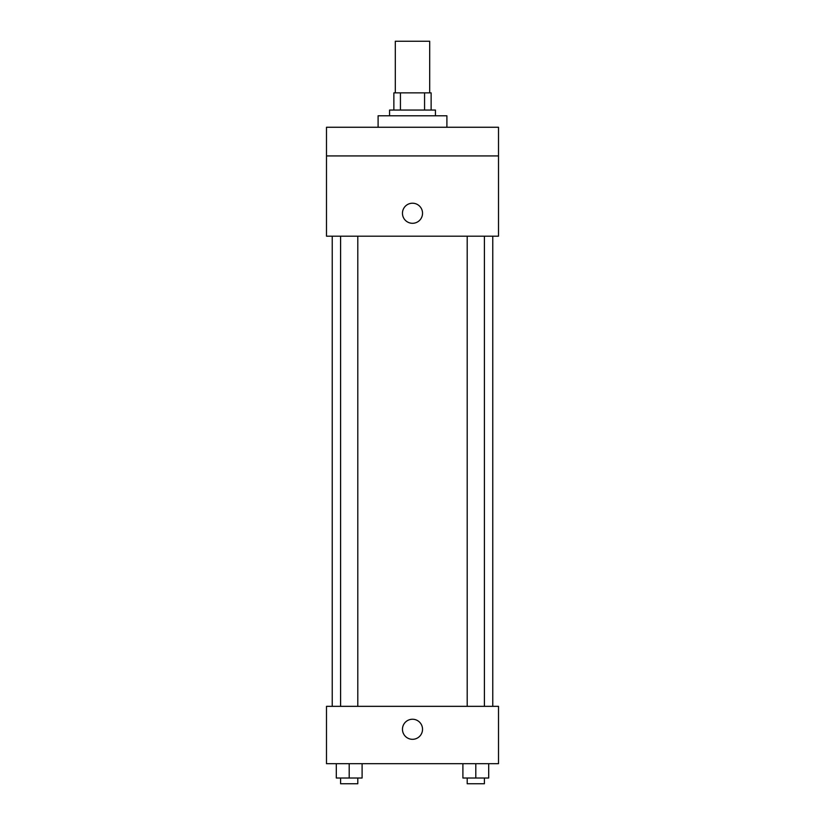 <?xml version="1.0" encoding="UTF-8"?>
<svg xmlns="http://www.w3.org/2000/svg" width="825" height="825" viewBox="0 0 825 825"><rect width="100%" height="100%" fill="white"/><g stroke="black" fill="none" stroke-linecap="round" stroke-linejoin="round"><path stroke-width="1.24" d="M429.701 92.854L429.701 41.25L395.299 41.25L395.299 92.854M400.434 110.055L400.434 92.854L393.865 92.854L393.865 110.055L393.865 92.854M400.434 92.854L431.135 92.854L431.135 110.055M424.566 110.055L424.566 92.854M389.565 115.789L389.565 110.055L435.435 110.055L435.435 115.789M446.903 127.256L446.903 115.789L378.097 115.789L378.097 127.256M326.494 127.256L498.506 127.256L498.506 155.925L326.494 155.925L326.494 127.256M498.506 155.925L498.506 236.187L326.494 236.187L326.494 155.925M412.5 223.297A10.034 10.034 0 0 1 403.807 208.24A10.034 10.034 0 0 1 421.193 208.24A10.034 10.034 0 0 1 412.5 223.297M326.494 706.344L498.506 706.344L498.506 763.682L326.494 763.682L326.494 706.344M412.5 739.313A10.034 10.034 0 0 1 403.807 724.268A10.034 10.034 0 0 1 421.193 724.268A10.034 10.034 0 0 1 412.5 739.313M462.897 763.682L462.897 778.016L488.699 778.016L488.699 763.682L488.699 778.016M475.798 778.016L475.798 763.682M484.399 778.016L484.399 783.75L467.198 783.75L467.198 778.016M336.301 763.682L336.301 778.016L362.103 778.016L362.103 763.682L362.103 778.016M349.202 778.016L349.202 763.682M357.802 778.016L357.802 783.75L340.601 783.75L340.601 778.016M492.772 706.344L492.772 236.187M332.228 706.344L332.228 236.187M467.198 236.187L467.198 706.344M484.399 236.187L484.399 706.344M357.802 706.344L357.802 236.187M340.601 706.344L340.601 236.187"/></g></svg>
